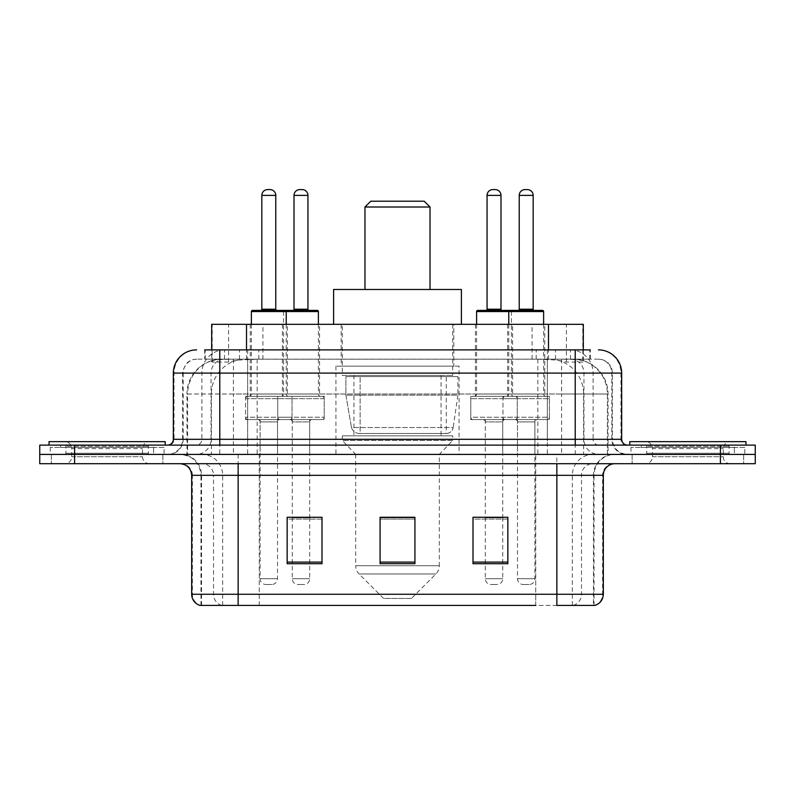 <?xml version="1.0" encoding="UTF-8"?>
<svg xmlns="http://www.w3.org/2000/svg" width="795" height="795" viewBox="0 0 795 795"><rect width="100%" height="100%" fill="white"/><g stroke="black" fill="none" stroke-linecap="round" stroke-linejoin="round"><path stroke-width="0.6" stroke-dasharray="3.98 2.98" d="M459.063 366.137L335.937 366.137L459.063 366.137L459.063 454.412L335.937 454.412L459.063 454.412M335.937 366.137L335.937 454.412M512.606 324.32L475.44 324.32L512.606 324.32L512.606 396.337L475.44 396.337L512.606 396.337M475.44 324.32L475.44 396.337M319.56 324.32L282.394 324.32L319.56 324.32L319.56 396.337L282.394 396.337L319.56 396.337M282.394 324.32L282.394 396.337M544.784 324.32L507.617 324.32L544.784 324.32L544.784 396.337L507.617 396.337L544.784 396.337M507.617 324.32L507.617 396.337M287.383 324.32L250.216 324.32L287.383 324.32L287.383 396.337L250.216 396.337L287.383 396.337M250.216 324.32L250.216 396.337M517.257 396.337L470.789 396.337L517.257 396.337L517.257 419.571L470.789 419.571L517.257 419.571M470.789 396.337L470.789 419.571M324.211 396.337L277.743 396.337L324.211 396.337L324.211 419.571L277.743 419.571L324.211 419.571M277.743 396.337L277.743 419.571M549.424 396.337L502.967 396.337L549.424 396.337L549.424 419.571L502.967 419.571L549.424 419.571M502.967 396.337L502.967 419.571M292.033 396.337L245.576 396.337L292.033 396.337L292.033 419.571L245.576 419.571L292.033 419.571M245.576 396.337L245.576 419.571M502.738 419.571L485.308 419.571L502.738 419.571L502.738 454.412L485.308 454.412L502.738 454.412M485.308 419.571L485.308 454.412M309.692 419.571L292.262 419.571L309.692 419.571L309.692 454.412L292.262 454.412L309.692 454.412M292.262 419.571L292.262 454.412M534.906 419.571L517.485 419.571L534.906 419.571L534.906 454.412L517.485 454.412L534.906 454.412M517.485 419.571L517.485 454.412M277.515 419.571L260.094 419.571L277.515 419.571L277.515 454.412L260.094 454.412L277.515 454.412M260.094 419.571L260.094 454.412M572.301 359.171L560.992 359.171L578.343 359.588C582.715 360.9 584.196 361.725 582.795 362.083L566.408 362.083L557.066 360.075L537.847 359.221L257.153 359.221L237.934 360.075L228.592 362.083L212.205 362.083L211.679 361.854L211.679 349.88L590.307 349.88L204.693 349.88L204.693 359.171L590.307 359.171L204.693 359.171M583.321 324.32L211.679 324.32M576.355 359.31A34.841 34.841 0 0 1 608.066 394.012L608.066 454.412L186.934 454.412L608.066 454.412M211.679 361.854C211.708 361.198 213.368 360.443 216.657 359.588L234.008 359.171L222.699 359.171M218.645 359.31A34.841 34.841 0 0 0 186.934 394.012L187.64 394.012L187.64 454.412M453.836 324.32L341.164 324.32L453.836 324.32L453.836 366.137L341.164 366.137L453.836 366.137M341.164 324.32L341.164 366.137M583.321 349.88L583.321 361.844L582.795 362.083L582.795 324.32M234.008 359.171L560.992 359.171M219.788 349.88L590.307 349.88L590.307 359.171M598.446 359.171L196.554 359.171L598.446 359.171A13.942 13.942 0 0 1 612.379 373.103L612.379 439.317L173.33 439.317M173.33 373.103L612.379 373.103L182.621 373.103L183.178 373.103L183.178 439.317L182.621 439.317A15.095 15.095 0 0 1 167.516 454.412L627.484 454.412L167.516 454.412M219.788 445.121L627.484 445.121L219.788 445.121M734.341 445.121L641.416 445.121L734.341 445.121L734.341 454.412L641.416 454.412L734.341 454.412L734.341 447.446L641.416 447.446L734.341 447.446M641.416 445.121L641.416 447.446M153.584 445.121L60.659 445.121L153.584 445.121L153.584 454.412L60.659 454.412L153.584 454.412L153.584 447.446L60.659 447.446L153.584 447.446M60.659 445.121L60.659 447.446M720.409 463.704L39.75 463.704L39.75 445.121L755.25 445.121L755.25 454.412L720.409 454.412L755.25 454.412L755.25 463.704L720.409 463.704L720.409 454.412L74.591 454.412L720.409 454.412L720.409 445.121M39.75 454.412L74.591 454.412L39.75 454.412M162.876 454.412L162.876 463.704L51.367 463.704L162.876 463.704L51.367 463.704L162.876 463.704L162.876 454.412L51.367 454.412L51.367 463.704L51.367 454.412L162.876 454.412M743.633 454.412L743.633 463.704L632.124 463.704L743.633 463.704L632.124 463.704L743.633 463.704L743.633 454.412L632.124 454.412L632.124 463.704L632.124 454.412L743.633 454.412M164.028 447.446L50.204 447.446L164.028 447.446L164.028 454.412L50.204 454.412L164.028 454.412M50.204 447.446L50.204 454.412M744.796 447.446L630.972 447.446L744.796 447.446L744.796 454.412L630.972 454.412L744.796 454.412M630.972 447.446L630.972 454.412M593.468 605.412L556.858 605.412L594.034 605.412L593.468 605.412L593.468 475.321L594.034 475.321A20.909 20.909 0 0 1 614.942 454.412L180.058 454.412L614.942 454.412M200.966 605.412L200.966 475.321L603.326 475.321M556.858 463.704L180.058 463.704L556.858 463.704M641.416 454.412L734.341 454.412L641.416 454.412M60.659 454.412L153.584 454.412L60.659 454.412M507.846 562.095L507.846 517.257L507.846 563.715L472.995 563.715L472.995 517.485L472.995 563.715L507.846 563.715L507.846 517.714L507.846 563.715L507.846 519.105L472.995 519.105L472.995 517.257L472.995 563.715L472.995 517.485L472.995 563.715L472.995 519.105L507.846 519.105L507.846 517.485L507.846 562.095L472.995 562.095L472.995 563.715L507.846 563.715L507.846 517.485L472.995 517.485L472.995 562.095M322.005 562.095L322.005 517.257L322.005 563.715L287.154 563.715L287.154 517.485L287.154 563.715L322.005 563.715L322.005 517.714L322.005 563.715L322.005 519.105L287.154 519.105L287.154 517.257L287.154 563.715L287.154 517.485L287.154 563.715L287.154 519.105L322.005 519.105L322.005 517.485L322.005 562.095L287.154 562.095L287.154 563.715L322.005 563.715L322.005 517.485L287.154 517.485L287.154 562.095M414.92 562.095L414.92 517.257L414.92 563.715L380.08 563.715L380.08 517.485L380.08 563.715L414.92 563.715L414.92 517.714L414.92 563.715L414.92 519.105L380.08 519.105L380.08 563.715L380.08 517.257L414.92 517.257L380.08 517.257L414.92 517.257L414.92 562.095L380.08 562.095M221.755 605.412A11.617 11.438 -90 0 1 213.517 594.263L213.517 475.321L259.279 475.321L259.279 605.412L535.721 605.412L535.721 594.263L192.38 594.263A11.617 11.438 -90 0 0 200.618 605.412L594.958 605.412M322.005 517.257L287.154 517.257L322.005 517.257M507.846 517.257L472.995 517.257L507.846 517.257M238.142 454.412L238.142 605.412L556.858 605.412L556.858 475.321L200.966 475.321C199.734 462.62 192.768 455.654 180.058 454.412M309.692 517.257L292.262 517.257L292.262 421.897L309.692 421.897L309.692 517.257M502.738 517.257L485.308 517.257L485.308 421.897L502.738 421.897L502.738 517.257M414.92 519.105L414.92 517.714L414.92 519.105L380.08 519.105L380.08 563.715L414.92 563.715L414.92 519.105M414.92 517.485L380.08 517.485M149.49 454.412L64.743 454.412L149.49 454.412A1.163 1.163 0 0 1 148.327 453.249L65.905 453.249L148.327 453.249L148.327 446.283A1.163 1.163 0 0 1 149.49 445.121L64.743 445.121L149.49 445.121M64.743 454.412A1.163 1.163 0 0 0 65.905 453.249L65.905 446.283A1.163 1.163 0 0 0 64.743 445.121M165.191 445.121L49.042 445.121L165.191 445.121M64.743 463.704L149.49 463.704L64.743 463.704A6.966 6.966 0 0 0 71.719 456.737L71.719 448.609L142.524 448.609L71.719 448.609A6.966 6.966 0 0 0 64.743 441.642L149.49 441.642L64.743 441.642M149.49 463.704A6.966 6.966 0 0 1 142.524 456.737L142.524 448.609A6.966 6.966 0 0 1 149.49 441.642M49.042 441.642L165.191 441.642M364.975 289.479L430.025 289.479L364.975 289.479M411.442 598.446L383.558 598.446L359.092 573.97L435.908 573.97L359.092 573.97A11.617 11.617 0 0 1 355.683 565.752L439.317 565.752A11.617 11.617 0 0 1 435.908 573.97L411.442 598.446L383.558 598.446M439.317 454.412L355.683 454.412L355.683 565.752L439.317 565.752L439.317 454.412L452.673 440.48L342.327 440.48L452.673 440.48L452.673 435.829L342.327 435.829L342.327 440.48L355.683 454.412L439.317 454.412M353.944 375.429L441.056 375.429L353.944 375.429L353.944 435.829L441.056 435.829L353.944 435.829M441.056 375.429L441.056 435.829M342.327 324.32L452.673 324.32L342.327 324.32L342.327 375.429L452.673 375.429L342.327 375.429M452.673 324.32L452.673 375.429M461.388 324.32L333.612 324.32L461.388 324.32M333.612 289.479L461.388 289.479M342.327 435.829L452.673 435.829M364.975 207.008L430.025 207.008M370.788 201.205L424.212 201.205M446.293 433.504L446.283 433.504A6.966 6.966 90 0 0 453.19 427.541L351.479 427.541C352.861 431.526 355.743 433.523 360.125 433.504L360.135 376.591L360.135 433.504C355.753 433.533 352.871 431.536 351.479 427.541L345.885 395.175L345.885 376.591L457.9 376.591L457.9 395.175L345.885 395.175L351.479 427.541L453.19 427.541C452.246 433.225 445.896 433.881 446.293 433.504L360.125 433.504L446.293 433.504L446.283 376.591L360.135 376.591L446.283 376.591M457.9 376.591L345.885 376.591L360.135 376.591L345.885 376.591L345.885 395.175L457.9 395.175L453.19 427.541M730.257 454.412L645.51 454.412L730.257 454.412A1.163 1.163 0 0 1 729.094 453.249L646.673 453.249L729.094 453.249L729.094 446.283A1.163 1.163 0 0 1 730.257 445.121L645.51 445.121L730.257 445.121M645.51 454.412A1.163 1.163 0 0 0 646.673 453.249L646.673 446.283A1.163 1.163 0 0 0 645.51 445.121M745.958 445.121L629.809 445.121L745.958 445.121M645.51 463.704L730.257 463.704L645.51 463.704A6.966 6.966 0 0 0 652.476 456.737L652.476 448.609L723.281 448.609L652.476 448.609A6.966 6.966 0 0 0 645.51 441.642L730.257 441.642L645.51 441.642M730.257 463.704A6.966 6.966 0 0 1 723.281 456.737L723.281 448.609A6.966 6.966 0 0 1 730.257 441.642M629.809 441.642L745.958 441.642M285.067 310.388L252.542 310.388M276.938 310.388L260.671 310.388L276.938 310.388M269.962 189.588L267.637 189.588M279.84 419.571L257.769 419.571L279.84 419.571A2.325 2.325 0 0 0 277.515 421.897L277.515 578.7A5.803 5.803 0 0 1 271.711 584.504L265.898 584.504L271.711 584.504M257.769 419.571A2.325 2.325 0 0 1 260.094 421.897L260.094 578.7A5.803 5.803 0 0 0 265.898 584.504M289.708 419.571L247.891 419.571L289.708 419.571A2.325 2.325 0 0 0 292.033 417.246L245.576 417.246L292.033 417.246L292.033 398.663A2.325 2.325 0 0 0 289.708 396.337L247.891 396.337L289.708 396.337M247.891 419.571A2.325 2.325 0 0 1 245.576 417.246L245.576 398.663A2.325 2.325 0 0 1 247.891 396.337M286.23 324.32L286.23 394.012A2.325 2.325 0 0 0 288.545 396.337L249.054 396.337L288.545 396.337M251.379 324.32L251.379 394.012A2.325 2.325 0 0 1 249.054 396.337M542.458 310.388L477.765 310.388M534.329 310.388L518.062 310.388L534.329 310.388M527.363 189.588L525.038 189.588M537.231 419.571L515.16 419.571L537.231 419.571A2.325 2.325 0 0 0 534.906 421.897L534.906 578.7A5.803 5.803 0 0 1 529.102 584.504L523.289 584.504L529.102 584.504M515.16 419.571A2.325 2.325 0 0 1 517.485 421.897L517.485 578.7A5.803 5.803 0 0 0 523.289 584.504M547.109 419.571L505.292 419.571L547.109 419.571A2.325 2.325 0 0 0 549.424 417.246L502.967 417.246L549.424 417.246L549.424 398.663A2.325 2.325 0 0 0 547.109 396.337L505.292 396.337L547.109 396.337M505.292 419.571A2.325 2.325 0 0 1 502.967 417.246L502.967 398.663A2.325 2.325 0 0 1 505.292 396.337M543.621 324.32L543.621 394.012A2.325 2.325 0 0 0 545.946 396.337L506.455 396.337L545.946 396.337M508.77 324.32L508.77 394.012A2.325 2.325 0 0 1 506.455 396.337M251.379 311.551L283.557 311.551A1.163 1.163 0 0 1 284.719 310.388L317.235 310.388M292.848 310.388L309.106 310.388L292.848 310.388M289.946 419.571A2.325 2.325 0 0 1 292.262 421.897L309.692 421.897A2.325 2.325 0 0 1 312.008 419.571L289.946 419.571L312.008 419.571M280.069 419.571L321.886 419.571L280.069 419.571A2.325 2.325 0 0 1 277.743 417.246L324.211 417.246L277.743 417.246L277.743 398.663A2.325 2.325 0 0 1 280.069 396.337L321.886 396.337L280.069 396.337M321.886 419.571A2.325 2.325 0 0 0 324.211 417.246L324.211 398.663A2.325 2.325 0 0 0 321.886 396.337M318.397 311.551L283.557 311.551L283.557 394.012A2.325 2.325 0 0 1 281.231 396.337L320.723 396.337L281.231 396.337M318.397 324.32L318.397 394.012A2.325 2.325 0 0 0 320.723 396.337M292.262 517.485L292.262 578.7A5.803 5.803 0 0 0 298.075 584.504L303.879 584.504L298.075 584.504M309.692 517.485L309.692 578.7A5.803 5.803 0 0 1 303.879 584.504M302.14 189.588L299.814 189.588M485.894 310.388L502.152 310.388L485.894 310.388M482.992 419.571A2.325 2.325 0 0 1 485.308 421.897L502.738 421.897A2.325 2.325 0 0 1 505.054 419.571L482.992 419.571L505.054 419.571M473.114 419.571L514.931 419.571L473.114 419.571A2.325 2.325 0 0 1 470.789 417.246L517.257 417.246L470.789 417.246L470.789 398.663A2.325 2.325 0 0 1 473.114 396.337L514.931 396.337L473.114 396.337M514.931 419.571A2.325 2.325 0 0 0 517.257 417.246L517.257 398.663A2.325 2.325 0 0 0 514.931 396.337M476.603 324.32L476.603 394.012A2.325 2.325 0 0 1 474.277 396.337L513.769 396.337L474.277 396.337M476.603 311.551L511.443 311.551L511.443 394.012A2.325 2.325 0 0 0 513.769 396.337M485.308 517.485L485.308 578.7A5.803 5.803 0 0 0 491.121 584.504L496.925 584.504L491.121 584.504M502.738 517.485L502.738 578.7A5.803 5.803 0 0 1 496.925 584.504M495.186 189.588L492.86 189.588M212.205 362.083L212.205 324.32M216.657 359.588A34.841 34.314 -90 0 0 187.64 394.012L608.066 394.012L561.598 394.012L561.598 454.412M607.36 454.412L607.36 394.012A34.841 34.314 90 0 0 578.343 359.588M233.402 359.171L233.402 394.012L186.934 394.012L186.934 454.412M537.847 359.221L537.847 454.412M557.066 360.075A34.841 34.314 90 0 1 583.6 394.012L583.6 454.412M257.153 359.221L257.153 454.412M237.934 360.075A34.841 34.314 -90 0 0 211.4 394.012L211.4 454.412M561.598 359.171L561.598 394.012L233.402 394.012L233.402 454.412M246.52 359.251L246.52 349.88M228.592 362.083L228.592 324.32M262.906 359.251L262.906 324.32M532.094 359.251L532.094 324.32M566.408 362.083L566.408 324.32M548.48 359.251L548.48 349.88M239.534 359.171L239.534 349.88M196.554 359.171C192.609 359.231 189.24 360.672 186.467 363.484L182.84 370.599L182.621 373.103L182.621 439.317L575.212 439.317L575.212 359.171M247.642 349.88L247.642 439.317L183.178 439.317A15.095 14.867 90 0 1 168.311 454.412M575.212 454.412L575.212 439.317L612.379 439.317C613.273 448.489 618.311 453.518 627.484 454.412M547.357 349.88L547.357 373.103L621.67 373.103M621.67 439.317L620.965 439.317L620.965 373.103A23.234 22.876 90 0 0 598.088 349.88M74.591 445.121L74.591 463.704M224.766 349.88A23.234 22.876 -90 0 0 201.88 373.103L201.88 439.317A5.803 5.724 90 0 1 196.166 445.121M196.912 349.88A23.234 22.876 -90 0 0 174.035 373.103L174.035 439.317A5.803 5.724 90 0 1 168.311 445.121M570.234 349.88A23.234 22.876 90 0 1 593.12 373.103L593.12 439.317L547.357 439.317L547.357 445.121M626.689 445.121A5.803 5.724 -90 0 1 620.965 439.317L593.12 439.317A5.803 5.724 -90 0 0 598.834 445.121M196.912 359.171A13.942 13.724 -90 0 0 183.178 373.103L547.357 373.103L547.357 439.317L247.642 439.317L247.642 445.121M247.642 359.171L247.642 454.412M224.766 359.171A13.942 13.724 -90 0 0 211.033 373.103L211.033 439.317A15.095 14.867 90 0 1 196.166 454.412M219.788 359.171L219.788 454.412M598.088 359.171A13.942 13.724 90 0 1 611.822 373.103L611.822 439.317A15.095 14.867 -90 0 0 626.689 454.412M570.234 359.171A13.942 13.724 90 0 1 583.967 373.103L583.967 439.317A15.095 14.867 -90 0 0 598.834 454.412M547.357 359.171L547.357 454.412M205.219 359.171L205.219 349.88M224.478 359.171L224.478 349.88M258.792 359.171L258.792 349.88M536.208 359.171L536.208 349.88M570.522 359.171L570.522 349.88M589.781 359.171L589.781 349.88M555.466 359.171L555.466 349.88M573.245 605.412A11.617 11.438 90 0 0 581.483 594.263L535.721 594.263L535.721 475.321L593.468 475.321A20.909 20.59 -90 0 1 614.058 454.412M191.674 475.321L192.38 475.321L192.38 594.263L191.674 594.263M594.382 605.412A11.617 11.438 90 0 0 602.62 594.263L581.483 594.263L581.483 475.321A11.617 11.438 -90 0 1 592.921 463.704M603.326 594.263L602.62 594.263L602.62 475.321A11.617 11.438 -90 0 1 614.058 463.704M180.942 463.704A11.617 11.438 90 0 1 192.38 475.321L213.517 475.321A11.617 11.438 90 0 0 202.079 463.704M259.279 605.412L259.279 463.704M535.721 605.412L535.721 463.704M572.33 605.412L572.33 475.321A20.909 20.59 -90 0 1 592.921 454.412M594.034 605.412L594.034 475.321L556.858 475.321L556.858 454.412M201.533 605.412L201.533 475.321A20.909 20.59 90 0 0 180.942 454.412M222.67 605.412L222.67 475.321A20.909 20.59 90 0 0 202.079 454.412M259.279 454.412L259.279 475.321L535.721 475.321L535.721 454.412M148.327 446.283L65.905 446.283L148.327 446.283M71.719 456.737L142.524 456.737L71.719 456.737M729.094 446.283L646.673 446.283L729.094 446.283M652.476 456.737L723.281 456.737L652.476 456.737M261.833 195.391L275.776 195.391M277.515 421.897L260.094 421.897L277.515 421.897M245.576 398.663L292.033 398.663L245.576 398.663M251.379 394.012L286.23 394.012L251.379 394.012M275.776 309.225L261.833 309.225M277.515 578.7L260.094 578.7L277.515 578.7M511.443 311.551L543.621 311.551M519.224 195.391L533.167 195.391M534.906 421.897L517.485 421.897L534.906 421.897M502.967 398.663L549.424 398.663L502.967 398.663M508.77 394.012L543.621 394.012L508.77 394.012M533.167 309.225L519.224 309.225M534.906 578.7L517.485 578.7L534.906 578.7M307.943 309.225L294.011 309.225M324.211 398.663L277.743 398.663L324.211 398.663M318.397 394.012L283.557 394.012L318.397 394.012M292.262 578.7L309.692 578.7L292.262 578.7M294.011 195.391L307.943 195.391M500.989 309.225L487.057 309.225M517.257 398.663L470.789 398.663L517.257 398.663M511.443 394.012L476.603 394.012L511.443 394.012M485.308 578.7L502.738 578.7L485.308 578.7M487.057 195.391L500.989 195.391"/><path stroke-width="1.19" d="M204.693 349.88L219.788 349.88L204.693 349.88L211.679 349.88L211.679 324.32L583.321 324.32L583.321 349.88M196.554 349.88A23.234 23.234 0 0 0 173.33 373.103L173.33 439.317A5.803 5.803 0 0 1 167.516 445.121M598.446 349.88A23.234 23.234 0 0 1 621.67 373.103L219.788 373.103L219.788 349.88L590.307 349.88M621.67 373.103L621.67 439.317C622.018 442.845 623.956 444.783 627.484 445.121M74.591 445.121L39.75 445.121L39.75 454.412L74.591 454.412L39.75 454.412L39.75 463.704L74.591 463.704L74.591 454.412L720.409 454.412L74.591 454.412L74.591 445.121L720.409 445.121L720.409 454.412L755.25 454.412L720.409 454.412L720.409 463.704L74.591 463.704M720.409 463.704L755.25 463.704L755.25 445.121L720.409 445.121M259.279 605.412L200.618 605.412M603.326 594.263C602.998 599.827 600.215 603.544 594.958 605.412L556.858 605.412L556.858 594.263L603.326 594.263L603.326 475.321A11.617 11.617 0 0 1 614.942 463.704M200.042 605.412A11.617 11.617 0 0 1 191.674 594.263L191.674 475.321C190.989 468.265 187.113 464.399 180.058 463.704M507.846 563.715L507.846 517.257L472.995 517.257L472.995 563.715L507.846 563.715M322.005 563.715L322.005 517.257L287.154 517.257L287.154 563.715L322.005 563.715M414.92 563.715L414.92 517.257L380.08 517.257L380.08 563.715L414.92 563.715M535.721 605.412L238.142 605.412L238.142 594.263L556.858 594.263L556.858 475.321L191.674 475.321M292.262 517.485L309.692 517.485M485.308 517.485L502.738 517.485M414.92 517.485L380.08 517.485M165.191 445.121L165.191 441.642L49.042 441.642L49.042 445.121M364.975 207.008L430.025 207.008L424.212 201.205L370.788 201.205L364.975 207.008L364.975 289.479M430.025 207.008L430.025 289.479M461.388 324.32L461.388 289.479L333.612 289.479L333.612 324.32M745.958 445.121L745.958 441.642L629.809 441.642L629.809 445.121M284.719 310.388L317.235 310.388A1.163 1.163 0 0 1 318.397 311.551L251.379 311.551A1.163 1.163 0 0 1 252.542 310.388L285.067 310.388A1.163 1.163 0 0 1 286.23 311.551L286.23 324.32M275.776 195.391L261.833 195.391A5.803 5.803 0 0 1 267.637 189.588L269.962 189.588A5.803 5.803 0 0 1 275.776 195.391L275.776 309.225A1.163 1.163 0 0 0 276.938 310.388M261.833 195.391L261.833 309.225A1.163 1.163 0 0 1 260.671 310.388M251.379 311.551L251.379 324.32M543.621 311.551L508.77 311.551A1.163 1.163 0 0 1 509.933 310.388L542.458 310.388A1.163 1.163 0 0 1 543.621 311.551L543.621 324.32M533.167 195.391L519.224 195.391A5.803 5.803 0 0 1 525.038 189.588L527.363 189.588A5.803 5.803 0 0 1 533.167 195.391L533.167 309.225A1.163 1.163 0 0 0 534.329 310.388M519.224 195.391L519.224 309.225A1.163 1.163 0 0 1 518.062 310.388M509.933 310.388L477.765 310.388A1.163 1.163 0 0 0 476.603 311.551L508.77 311.551L508.77 324.32M294.011 195.391A5.803 5.803 0 0 1 299.814 189.588L302.14 189.588A5.803 5.803 0 0 1 307.943 195.391L294.011 195.391L294.011 309.225A1.163 1.163 0 0 1 292.848 310.388M307.943 195.391L307.943 309.225A1.163 1.163 0 0 0 309.106 310.388M318.397 311.551L318.397 324.32M511.443 311.551A1.163 1.163 0 0 0 510.281 310.388M487.057 195.391A5.803 5.803 0 0 1 492.86 189.588L495.186 189.588A5.803 5.803 0 0 1 500.989 195.391L487.057 195.391L487.057 309.225A1.163 1.163 0 0 1 485.894 310.388M500.989 195.391L500.989 309.225A1.163 1.163 0 0 0 502.152 310.388M476.603 311.551L476.603 324.32M246.52 349.88L246.52 324.32M548.48 349.88L548.48 324.32M219.788 445.121L219.788 373.103L173.33 373.103M173.33 439.317L621.67 439.317M575.212 349.88L575.212 445.121M556.858 463.704L556.858 475.321L603.326 475.321M191.674 594.263L238.142 594.263L238.142 463.704M414.92 562.095L380.08 562.095M322.005 562.095L287.154 562.095M507.846 562.095L472.995 562.095M261.833 309.225L275.776 309.225M519.224 309.225L533.167 309.225M294.011 309.225L307.943 309.225M487.057 309.225L500.989 309.225"/></g></svg>
